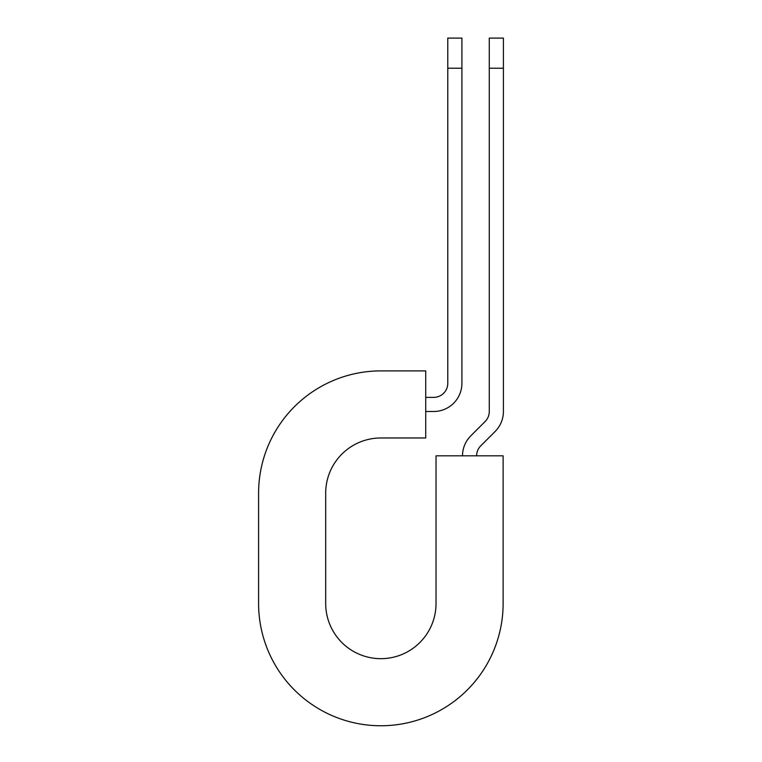 <?xml version="1.0" encoding="UTF-8"?>
<svg xmlns="http://www.w3.org/2000/svg" width="762" height="762" viewBox="0 0 762 762"><rect width="100%" height="100%" fill="white"/><g stroke="black" fill="none" stroke-linecap="round" stroke-linejoin="round"><path stroke-width="1.14" d="M447.789 68.209L447.789 38.1L461.915 38.1L461.915 68.209L447.789 68.209L447.789 383.257A14.126 14.126 0 0 1 433.664 397.373L425.72 397.373M461.915 68.209L461.915 383.257A28.251 28.251 0 0 1 433.664 411.499L425.72 411.499M476.631 455.819A14.126 14.126 0 0 1 480.774 445.827L495.129 431.473A28.251 28.251 0 0 0 503.406 411.499L503.406 38.1L489.28 38.1L489.28 411.499A14.126 14.126 0 0 1 485.137 421.491L470.783 435.845A28.251 28.251 0 0 0 462.515 455.819M503.406 68.209L489.28 68.209M380.857 370.894L425.72 370.894L425.72 437.979L380.857 437.979A55.169 55.169 0 0 0 325.688 493.157L325.688 603.494A55.169 55.169 0 0 0 380.857 658.673A55.169 55.169 0 0 0 436.026 603.494L436.026 455.819L503.12 455.819L503.12 603.494A122.263 122.263 0 0 1 380.857 725.757A122.263 122.263 0 0 1 258.594 603.494L258.594 493.157A122.263 122.263 0 0 1 380.857 370.894M258.594 603.494L258.594 493.157"/></g></svg>
